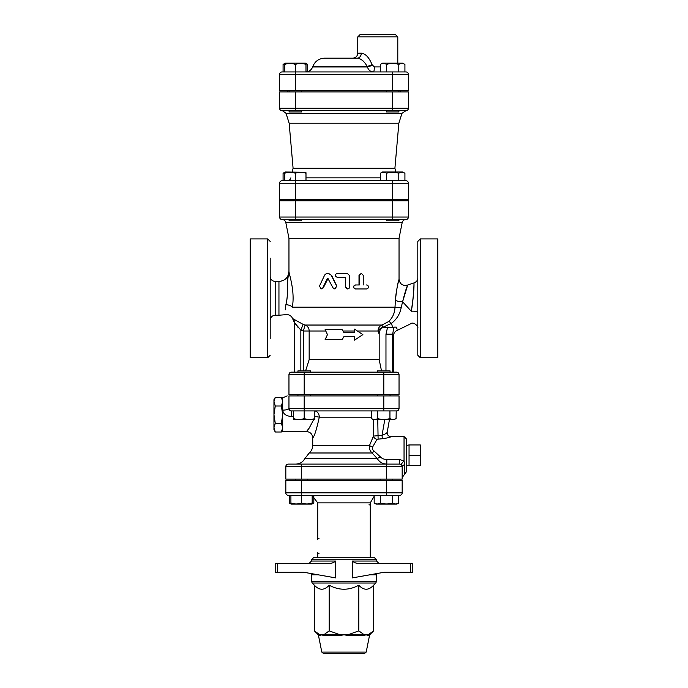 <?xml version="1.0" encoding="UTF-8"?>
<svg xmlns="http://www.w3.org/2000/svg" width="688" height="688" viewBox="0 0 688 688"><rect width="100%" height="100%" fill="white"/><g stroke="black" fill="none" stroke-linecap="round" stroke-linejoin="round"><path stroke-width="1.03" d="M406.548 465.269L420.308 465.716L420.308 444.947L409.05 444.947L409.05 455.327L420.308 455.327M409.05 465.716L409.05 455.327M282.708 401.68L281.366 397.346L275.286 397.346L273.953 401.68L275.286 406.006L273.953 414.675L275.286 423.344L273.953 427.678L275.286 432.012L281.366 432.012L282.708 427.678L281.366 423.344L282.708 414.675L281.366 406.006L282.708 401.68M281.366 423.344L275.286 423.344M281.366 406.006L275.286 406.006M275.286 432.012L273.953 429.69L273.953 399.668L275.286 397.346M313.668 419.68L309.144 428.177L306.478 431.557L282.708 431.565L282.708 397.793L287.171 395.91M310.451 372.148L310.451 370.892L297.938 370.892L297.938 372.148L294.593 372.148L294.593 322.792A6.252 6.235 -0 0 0 293.2 318.879L303.15 324.392L300.845 330.137L303.348 331.005L305.094 325.037L303.15 324.392M390.062 372.148L390.062 370.892L377.549 370.892L377.549 372.148M377.549 395.91L377.549 394.663M293.561 410.925L293.561 418.553C293.561 419.826 293.561 419.826 293.561 418.553C293.561 419.826 293.561 419.826 293.561 418.553C297.104 419.826 300.656 419.826 304.199 418.553C307.742 419.826 311.286 419.826 314.829 418.553C314.829 419.826 314.829 419.826 314.829 418.553C314.829 419.826 314.829 419.826 314.829 418.553L314.829 410.925M314.829 419.499L293.561 419.499M371.529 410.925L371.529 418.553C373.575 419.826 375.622 419.826 377.669 418.553C381.754 419.826 385.848 419.826 389.941 418.553C391.988 419.826 394.035 419.826 396.082 418.553L394.121 419.68L373.481 419.68L373.489 436.072A3.75 3.07 -149.7 0 0 377.024 439.279L382.347 438.712C387.791 437.955 390.638 437.25 390.896 436.579A3.75 3.741 -63 0 1 389.184 436.175L389.184 436.175A3.75 3.741 -63 0 1 387.189 432.296M377.669 410.925L377.669 418.553M291.918 410.925L304.199 410.925L304.199 418.553M389.941 410.925L389.941 418.553M396.211 410.925L396.082 418.553M380.206 480.353L380.206 479.097M290.912 495.36L290.912 502.988C290.912 504.27 290.912 504.27 290.912 502.988C290.912 504.27 290.912 504.27 290.912 502.988C294.455 504.27 297.999 504.27 301.542 502.988C305.085 504.27 308.628 504.27 312.171 502.988C312.171 504.27 312.171 504.27 312.171 502.988C312.171 504.27 312.171 504.27 312.171 502.988L312.171 495.36M312.171 503.719L313.823 502.988L311.862 504.115L291.222 504.115L289.261 502.988L290.912 503.719M380.318 502.988C384.411 504.27 388.505 504.27 392.599 502.988C394.645 504.27 396.692 504.27 398.739 502.988L396.778 504.115L376.138 504.115L374.177 502.988C376.224 504.27 378.271 504.27 380.318 502.988L380.318 495.36M374.177 495.36L374.177 502.988M289.261 502.988L289.261 495.36L301.542 495.36L301.542 502.988M392.599 495.36L392.599 502.988M398.739 495.36L398.739 502.988M313.823 496.28L313.823 502.988M292.228 172L293.088 168.25L394.912 168.25L398.851 123.212L289.149 123.212L286.036 113.331L282.458 110.708L289.098 110.708L289.098 111.955L301.602 111.955L301.602 110.708L295.35 110.708L392.65 110.708L301.602 110.708M392.65 110.708L405.92 110.708A2.503 2.503 0 0 0 408.423 108.205L392.65 108.205L392.65 110.708L386.398 110.708L386.398 111.955L398.902 111.955L398.902 110.708M398.902 90.687L398.902 91.943M284.72 71.93L284.72 64.423C284.72 63.141 284.72 63.141 284.72 64.423C284.72 63.141 284.72 63.141 284.72 64.423C288.263 63.141 291.807 63.141 295.35 64.423C298.893 63.141 302.436 63.141 305.988 64.423C305.988 63.141 305.988 63.141 305.988 64.423C305.988 63.141 305.988 63.141 305.988 64.423L305.988 71.93M284.72 63.692L283.078 64.423L285.236 63.167L305.463 63.167L307.631 64.423L305.988 63.692M380.369 64.423L382.537 63.167L402.764 63.167L404.922 64.423C402.884 63.141 400.837 63.141 398.791 64.423C394.697 63.141 390.603 63.141 386.51 64.423C384.463 63.141 382.416 63.141 380.369 64.423L380.369 71.93M279.577 74.433A2.503 2.503 0 0 1 282.08 71.93A2.503 2.503 0 0 0 279.577 74.433L295.35 74.433L295.35 71.93L282.08 71.93A2.503 2.503 0 0 0 279.577 74.433L279.577 90.687L408.423 90.687L408.423 74.433A2.503 2.503 0 0 0 405.92 71.93L295.35 71.93L295.35 64.423M404.922 71.93L404.922 64.423M398.791 71.93L398.791 64.423M386.51 71.93L386.51 64.423M282.08 71.93L283.078 71.93L283.078 64.423M307.631 71.647L307.631 64.423M289.098 219.532L289.098 220.788L301.602 220.788L301.602 219.532M301.602 199.52L301.602 200.767M386.398 219.532L386.398 220.788L398.902 220.788L398.902 219.532M305.988 172.301L285.236 172L283.078 173.247L284.72 172.516M284.72 180.755L284.72 173.247C284.72 171.974 284.72 171.974 284.72 173.247C284.72 171.974 284.72 171.974 284.72 173.247C288.263 171.974 291.807 171.974 295.35 173.247C298.893 171.974 302.436 171.974 305.988 173.247C305.988 171.974 305.988 171.974 305.988 173.247C305.988 171.974 305.988 171.974 305.988 173.247L305.988 180.755M380.369 173.247L382.537 172L402.764 172L404.922 173.247C402.884 171.974 400.837 171.974 398.791 173.247C394.697 171.974 390.603 171.974 386.51 173.247C384.463 171.974 382.416 171.974 380.369 173.247L380.369 180.755M295.35 199.52L295.35 183.257L279.577 183.257A2.503 2.503 0 0 1 282.08 180.755A2.503 2.503 0 0 0 279.577 183.257L279.577 199.52L408.423 199.52L408.423 183.257A2.503 2.503 0 0 0 405.92 180.755L282.08 180.755L283.078 180.755L283.078 173.247M392.65 180.755L392.65 183.257L295.35 183.257L295.35 173.247M404.922 180.755L404.922 173.247M398.791 180.755L398.791 173.247M386.51 180.755L386.51 173.247M342.134 329.612L325.123 329.612L327.462 334.617L325.123 339.623L342.134 339.623L344 336.492L354.535 336.492L354.535 340.13L362.877 334.617L354.535 329.105L354.535 332.743L344 332.743L342.134 329.612L344 332.743M354.2 332.743L354.2 331.005A6.252 1.703 90 0 1 354.277 329.105L354.535 329.105M354.535 340.13L354.2 336.492M343.974 336.535L342.134 339.623M381.505 370.892L379.183 359.635L309.161 359.635L305.61 370.892M379.183 359.635L379.183 334.256L378.022 331.005A6.252 3.75 159.6 0 1 382.717 327.368L391.489 323.326C396.709 319.284 399.934 314.063 401.173 307.665L402.6 301.774C404.639 293.527 406.29 288.1 407.545 285.486L402.6 301.774L411.304 311.251C413.213 298.214 414.116 289.037 414.013 283.723C414.047 278.554 414.142 296.244 411.304 311.251C409.678 327.884 409.678 327.884 411.304 311.251A5.005 1.703 180 0 1 417.805 312.877M395.29 34.4L360.263 34.4L357.76 36.903L397.793 36.903L395.29 34.4M380.369 66.925L374.324 66.925L372.07 64.689C369.112 57.465 365.526 53.63 361.303 53.165L357.76 53.165C357.468 56.201 355.799 57.869 352.755 58.17L357.184 58.17A5.005 4.119 90 0 0 361.303 53.165M363.187 61.026L361.527 59.779M357.184 58.17L324.616 58.17L357.184 58.17C360.942 58.497 364.262 61.241 367.143 66.401A5.005 0.533 158.9 0 0 372.07 64.689M374.324 66.925A5.005 0.86 -90 0 1 373.464 71.93C370.634 71.879 368.605 70.236 367.366 66.985L312.644 66.985L312.859 66.401L367.143 66.401L367.366 66.985A5.005 0.516 158.8 0 0 372.251 65.274M288.96 408.423A2.503 2.503 0 0 0 291.463 410.925A2.503 2.503 0 0 1 288.96 408.423L288.96 395.91C287.034 395.91 287.034 395.91 288.96 395.91C287.034 395.91 287.034 395.91 288.96 395.91L399.04 395.91L399.04 408.423A2.503 2.503 0 0 1 396.537 410.925L304.199 410.925L304.199 408.423L288.96 408.423A6.252 1.694 0 0 1 282.708 410.108C283.189 413.952 286.105 416.085 291.463 416.498L293.561 416.498M386.458 464.09L288.332 464.09L301.542 464.09L301.542 466.593L386.458 466.593L386.458 464.09M402.145 466.249L402.17 466.593A2.503 2.503 0 0 0 399.668 464.09L386.811 464.09L386.811 459.498C384.024 459.455 381.797 458.509 380.137 456.669L374.066 451.01C372.492 449.9 372.01 448.576 372.604 447.062L377.024 439.279M386.458 479.097L386.458 466.593L402.17 466.593L402.17 479.097L285.83 479.097L285.83 466.593A2.503 2.503 0 0 1 288.332 464.09A2.503 2.503 0 0 0 285.83 466.593L301.542 466.593L301.542 479.097M285.83 492.857L285.83 480.353L402.17 480.353L402.17 492.857A2.503 2.503 0 0 1 399.668 495.36L301.542 495.36L301.542 492.857L285.83 492.857A2.503 2.503 0 0 0 288.332 495.36M288.96 374.65L304.199 374.65L304.199 372.148L396.537 372.148A2.503 2.503 0 0 1 399.04 374.65L399.04 394.663L288.96 394.663L288.96 374.65A2.503 2.503 0 0 1 291.463 372.148L294.593 372.148L294.593 322.792L300.845 330.137L300.845 370.892M304.199 372.148L291.463 372.148M289.098 110.708L282.08 110.708A2.503 2.503 0 0 1 279.577 108.205L279.577 91.943L408.423 91.943L408.423 108.205A2.503 2.503 0 0 1 405.92 110.708L401.964 113.331L398.851 123.212M282.08 219.532A2.503 2.503 0 0 1 279.577 217.03L279.577 200.767L295.35 200.767L295.35 217.03L279.577 217.03A2.503 2.503 0 0 0 282.08 219.532L405.92 219.532A2.503 2.503 0 0 0 408.423 217.03A2.503 2.503 0 0 1 405.92 219.532A2.503 2.503 0 0 0 408.423 217.03L392.65 217.03L392.65 219.532M408.423 217.03L408.423 200.767L295.35 200.767M287.713 91.943L287.713 90.687M394.912 168.25L395.772 172M282.08 110.708L295.35 110.708L295.35 108.205L279.577 108.205A2.503 2.503 0 0 0 282.08 110.708A2.503 2.503 0 0 1 279.577 108.205M354.475 653.6L352.308 653.6M323.644 653.6L364.356 653.6L323.644 653.6L321.803 652.095L318.501 635.583L319.808 635.583A2.503 2.374 90 0 0 319.155 634.302L321.795 634.835L324.426 634.302A2.503 1.875 -90 0 1 324.934 635.583L338.866 635.583A2.503 0.507 90 0 0 338.728 634.302L344 634.835L349.272 634.302A2.503 0.507 -90 0 0 349.134 635.583L346.726 635.411M277.565 572.287L277.565 563.532L275.2 563.532L275.2 572.287L303.924 572.287L335.692 577.903L335.692 561.03C333.508 562.861 330.851 563.696 327.72 563.532C330.851 563.696 333.508 562.861 335.692 561.03L311.475 561.03L308.972 563.532M410.435 572.287L412.8 572.287L412.8 563.532L410.435 563.532L410.435 572.287L384.076 572.287L352.308 577.903L352.308 561.03C354.492 562.861 357.149 563.696 360.28 563.532L410.435 563.532M375.794 583.028L376.525 581.265L311.475 581.265L312.206 583.028L375.794 583.028L373.61 585.213C368.673 590.553 363.737 590.553 358.809 585.213C348.936 590.553 339.064 590.553 329.191 585.213C324.263 590.553 319.327 590.553 314.39 585.213L314.39 630.87L319.155 634.302L317.822 634.302L314.39 630.87M311.475 561.03L311.475 559.783L376.525 559.783L376.525 561.03L352.308 561.03M369.903 574.79L376.525 574.79L376.525 581.265M344 634.835L338.866 635.583L344 634.835L349.134 635.583L363.066 635.583A2.503 1.875 90 0 1 363.574 634.302L366.205 634.835L368.845 634.302A2.503 2.374 -90 0 0 368.192 635.583L369.499 635.583L370.178 634.302L368.845 634.302L373.61 630.87L373.61 585.213M319.808 635.583L321.795 634.835L324.934 635.583M366.205 634.835L363.066 635.583L366.205 634.835L368.192 635.583M324.882 635.583L323.248 635.377M322.517 635.153L321.795 634.835M358.809 630.87L363.574 634.302L349.272 634.302L358.809 630.87L358.809 585.213M277.565 563.532L327.72 563.532M376.525 559.783L374.023 557.28L313.977 557.28L311.475 559.783M412.8 563.532L412.8 572.287L412.8 563.532M329.191 630.87L338.728 634.302L324.426 634.302L329.191 630.87L329.191 585.213M318.983 553.53A1.247 1.247 0 0 1 318.286 553.315M317.727 552.275L317.727 557.28M374.177 496.28L370.273 502.868L370.273 557.28M317.727 505.99L317.727 537.268L317.727 502.868L370.273 502.868M369.017 504.743A1.247 1.247 0 0 1 369.714 504.958M318.983 538.515A1.247 1.247 0 0 1 318.286 538.308M402.17 492.857A2.503 2.503 0 0 1 399.668 495.36A2.503 2.503 0 0 0 402.17 492.857L386.458 492.857L386.458 495.36M289.192 273.368L289.665 275.26M290.259 277.41L290.757 279.294M292.4 287.67L292.907 292.839M402.6 301.774A6.252 1.393 -175 0 1 395.402 300.295C396.529 290.155 397.69 283.344 398.885 279.853C399.866 276.378 396.202 288.246 395.402 300.295L395.007 307.14L292.314 307.14C291.609 320.66 291.609 320.66 292.314 307.14C295.255 291.351 289.003 273.979 288.96 271.45L288.96 271.554M287.584 280.618L288.96 271.45L288.96 238.297L399.04 238.297L399.04 279.276C399.9 284.256 402.798 286.174 407.735 285.03L414.047 282.888C416.55 281.856 417.805 280.248 417.805 278.047M347.664 288.96L345.625 286.956L345.625 277.324M366.351 284.961L366.859 284.961C369.258 286.294 369.258 287.627 366.859 288.96L355.558 288.96C352.97 287.627 352.97 286.294 355.558 284.961L359.351 284.961L359.351 275.329L361.303 273.325L363.238 275.329L363.238 284.961M366.351 288.96L355.3 288.96C352.763 287.627 352.763 286.294 355.3 284.961L359.007 284.961L359.007 275.329L361.303 273.325M327.858 273.325L326.189 273.704L324.693 274.994L319.473 286.07L321.141 288.96L322.827 287.851L327.041 279.001L327.935 278.485L333.026 287.851L334.832 288.96L336.647 286.07L331.22 275.226L328.58 273.394L331.685 275.553L336.81 286.07L334.936 288.96M328.038 278.502L323.3 287.851L321.141 288.96M399.04 238.297L402.188 222.551C402.704 220.676 403.925 219.67 405.868 219.532M314.829 416.541A6.252 0.671 -175.2 0 1 319.292 417.177C316.497 429.845 314.313 436.717 312.73 437.817C314.313 436.717 316.497 429.837 319.292 417.177C316.497 429.845 314.313 436.717 312.73 437.817C314.313 436.717 316.497 429.837 319.292 417.177L371.529 417.177M384.781 419.68L382.021 435.392C385.271 434.094 387 433.019 387.215 432.184L389.425 419.68M382.347 438.712L382.021 435.392L373.489 436.072L369.542 445.403A3.75 1.582 -160.9 0 0 372.604 447.062M377.772 419.68L378.099 438.884M390.896 436.579L389.193 436.175M309.247 452.988L372.088 452.988L377.299 458.647L304.793 458.647L309.247 452.988C311.509 450.967 312.67 448.438 312.73 445.403L369.542 445.403C369.009 448.327 369.86 450.855 372.088 452.988A3.75 0.542 128.3 0 0 374.066 451.01M386.811 464.09C382.726 463.996 379.561 462.181 377.299 458.647L380.137 456.669M401.414 464.804A3.75 0.808 134.4 0 1 404.045 460.994L399.668 459.498L386.811 459.498M399.668 459.498L399.668 464.09A2.503 2.503 0 0 1 402.17 466.593A3.75 1.901 180 0 1 404.793 464.778L404.045 460.994L404.045 436.57L406.548 439.073L406.548 471.59L404.793 473.98L404.793 464.778M345.66 286.956L346.167 288.281L347.371 288.934L348.73 288.693L349.642 287.601L349.745 277.324C349.504 274.899 348.145 273.557 345.66 273.325L337.232 273.325C334.617 274.658 334.617 275.991 337.232 277.324L345.66 277.324L345.625 286.956M292.314 307.14A6.252 2.442 8.9 0 0 285.907 304.603C285.305 317.865 285.305 317.865 285.907 304.603L285.924 304.543M285.245 309.815L285.907 304.603C288.977 291.746 286.199 282.656 288.96 271.45C288.367 277.522 285.03 280.859 278.95 281.452L275.2 281.452C272.164 281.16 270.496 279.491 270.195 276.447M286.879 299.839L287.438 294.696M401.173 307.665A6.252 0.507 -178.1 0 1 395.007 307.14C394.792 312.963 392.659 317.77 388.608 321.563L381.986 325.037L382.769 327.514C380.301 328.984 379.105 331.229 379.183 334.256M388.608 321.563A6.252 1.565 -131.3 0 1 391.489 323.326L392.504 327.11M412.301 305.257L412.8 301.275M387.619 327.11L385.968 334.187L392.676 334.187L393.889 327.11L396.297 327.11L382.769 327.514M397.157 329.199L396.297 327.11M392.676 372.148L392.676 334.187L393.218 335.632M298.024 327.342L295.814 324.409M417.805 241.428L417.805 355.257L420.308 357.76L437.817 357.76L437.817 238.925L420.308 238.925L417.805 241.428M270.195 338.539L270.195 258.146M270.195 267.529L270.195 288.96M270.195 307.725L270.195 319.774M270.195 338.823L270.195 320.058M270.195 355.257L267.692 357.76L250.183 357.76L250.183 238.925L267.692 238.925L267.692 357.76M309.161 359.635L309.161 331.005L325.768 331.005M357.502 331.005L378.022 331.005A6.252 5.667 -90 0 1 381.986 325.037L305.094 325.037A6.252 5.805 90 0 1 309.161 331.005L303.348 331.005L303.348 370.892M343.002 331.005L354.2 331.005M405.92 71.93A2.503 2.503 0 0 1 408.423 74.433L392.65 74.433L392.65 71.93M295.35 90.687L295.35 74.433L392.65 74.433L392.65 90.687M380.369 177.848L305.988 177.848M286.036 113.331L401.964 113.331M405.92 180.755A2.503 2.503 0 0 1 408.423 183.257L392.65 183.257L392.65 199.52M392.65 91.943L392.65 108.205L295.35 108.205L295.35 91.943M383.801 372.148L383.801 374.65L304.199 374.65L304.199 394.663M311.157 573.568L311.475 574.79L318.097 574.79M364.356 653.6L366.197 652.095L321.803 652.095M386.458 480.353L386.458 492.857L301.542 492.857L301.542 480.353M288.96 238.297L285.812 222.551L402.188 222.551M291.463 410.925L291.463 416.498M314.829 410.951A6.252 4.945 -90 0 1 319.292 417.177M383.801 395.91L383.801 408.423L399.04 408.423A2.503 2.503 0 0 1 396.537 410.925M304.199 395.91L304.199 408.423L383.801 408.423L383.801 410.925M323.3 287.851L322.827 287.851M295.35 219.532L295.35 217.03L392.65 217.03L392.65 200.767M396.537 372.148A2.503 2.503 0 0 1 399.04 374.65L383.801 374.65L383.801 394.663M278.95 281.452L278.95 315.233L285.821 314.683C288.427 314.39 290.499 315.302 292.039 317.435L294.593 322.947M385.968 334.187L385.968 370.892M278.95 315.233L275.2 315.233L275.2 281.452M420.308 357.76L420.308 238.925M406.548 445.385L409.05 444.947M282.708 399.668L281.366 397.346M282.708 429.69L281.366 432.012M310.451 395.91L310.451 394.663M297.938 395.91L297.938 394.663M390.062 395.91L390.062 394.663M373.481 419.68L371.529 418.553M307.794 480.353L307.794 479.097M295.29 480.353L295.29 479.097M392.71 480.353L392.71 479.097M289.098 90.687L289.098 91.943M301.602 90.687L301.602 91.943M386.398 90.687L386.398 91.943M285.236 63.167L284.72 63.468M289.098 199.52L289.098 200.767M386.398 199.52L386.398 200.767M398.902 199.52L398.902 200.767M285.236 172L284.72 172.301M357.76 36.903L357.76 53.165M397.793 36.903L397.793 63.167M312.859 66.401C315.052 61.198 318.974 58.454 324.616 58.17M312.644 66.985C311.329 70.107 308.972 71.758 305.592 71.93M400.287 91.943L400.287 90.687M290.878 177.848C290.336 179.663 289.115 180.634 287.223 180.755M293.088 168.25L289.149 123.212M376.525 574.79L376.843 573.568M311.475 574.79L311.475 581.265M314.39 585.213L312.206 583.028M318.501 635.583L317.822 634.302M370.178 634.302L373.61 630.87M366.197 652.095L369.499 635.583M376.525 561.03L379.028 563.532M317.727 537.268L317.727 539.77M317.727 502.868L312.171 495.618M285.812 222.551C285.296 220.676 284.075 219.67 282.132 219.532M389.184 436.166C387.533 434.962 386.88 433.646 387.224 432.227M404.793 473.98L402.17 477.558M404.045 436.57L390.818 436.57M312.73 445.403L312.73 437.817C312.352 434.025 310.271 431.944 306.478 431.557M304.793 458.647C302.84 462.121 299.873 463.936 295.883 464.09M417.805 328.296C418.82 327.118 413.763 320.668 410.074 324.1L397.612 330.188C394.964 331.272 393.562 333.241 393.407 336.097L393.407 372.148M275.2 315.233C272.164 315.525 270.496 317.194 270.195 320.23M267.692 238.925L270.195 241.428"/></g></svg>

